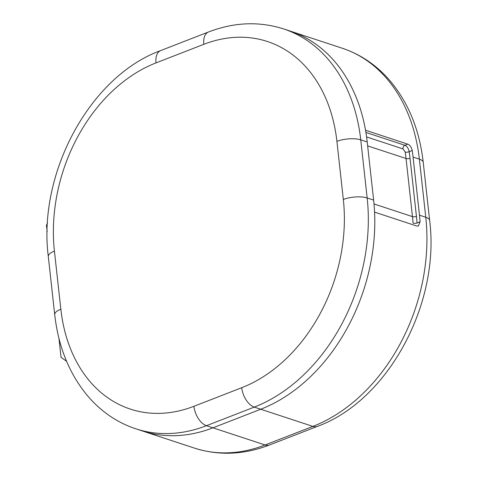 <?xml version="1.0" encoding="UTF-8"?>
<svg xmlns="http://www.w3.org/2000/svg" width="477" height="477" viewBox="0 0 477 477"><rect width="100%" height="100%" fill="white"/><g stroke="black" fill="none" stroke-linecap="round" stroke-linejoin="round"><path stroke-width="0.72" d="M419.48 215.193L413.064 157.076A170.134 126.667 -71.8 0 0 412.223 150.517L409.183 151.704A166.163 123.71 108.2 0 1 410.023 158.263L416.439 216.373A166.163 123.71 108.2 0 1 417.053 223.021L420.1 221.841A170.134 126.667 -71.8 0 0 419.48 215.193L425.776 217.262L419.361 159.151A170.134 126.667 -71.8 0 0 342.17 48.201C360.451 54.318 376.198 64.932 389.405 80.047C408.24 102.173 419.516 129.607 423.23 162.347A17.011 5.933 173.7 0 0 419.361 159.151L413.064 157.076M365.907 132.451L404.89 145.276L407.793 144.149L365.537 130.245A170.134 126.667 -71.8 0 0 290.022 31.035A170.134 126.667 -71.8 0 1 367.212 141.985L373.628 200.101A170.134 126.667 -71.8 0 1 260.746 409.242L212.939 427.815A170.134 126.667 -71.8 0 1 142.253 430.934A170.134 126.667 -71.8 0 0 212.939 427.815L260.746 409.242A170.134 126.667 -71.8 0 0 374.576 212.128L416.832 226.038L418.329 226.026L420.1 221.841M417.053 223.021A2.838 0.918 175.8 0 1 413.07 223.158A163.331 121.599 -71.8 0 0 412.468 216.624L406.052 158.513A163.331 121.599 -71.8 0 0 405.223 152.068L403.029 148.919L366.586 136.929M407.793 144.149C410.041 145.169 411.52 147.292 412.223 150.517M403.029 148.919A2.838 2.111 108.2 0 1 404.89 145.276C407.119 146.314 408.55 148.454 409.183 151.704A2.838 1.055 171.6 0 1 405.223 152.068M47.175 231.762L46.454 225.198L47.503 223.254M66.595 361.327L61.032 357.273L58.939 338.306M410.023 158.263A2.838 0.99 173.7 0 1 406.052 158.513L367.642 145.873M416.439 216.373A2.838 0.99 173.7 0 1 412.468 216.624L374.016 203.971M373.628 200.101L367.159 197.967A170.134 126.667 108.2 0 1 254.271 407.114L312.894 426.402A17.011 9.683 68.8 0 0 317.306 426.414C388.254 400.632 440.319 303.402 429.652 220.463A17.011 5.933 -6.3 0 0 425.776 217.262A170.134 126.667 -71.8 0 1 312.894 426.402L265.087 444.975A17.011 9.683 68.8 0 0 269.499 444.987C243.908 454.825 218.871 455.857 194.401 448.094A170.134 126.667 -71.8 0 0 265.087 444.975L206.469 425.687A170.134 126.667 108.2 0 1 135.784 428.799L194.401 448.094M241.732 387.712A17.011 9.683 68.8 0 0 254.271 407.114L206.469 425.687A17.011 9.683 68.8 0 1 193.93 406.285L241.732 387.712A153.123 113.997 -71.8 0 0 343.327 199.481L336.911 141.371A153.123 113.997 -71.8 0 0 203.822 44.319L156.015 62.892A153.123 113.997 -71.8 0 0 54.426 251.123L60.841 309.233A153.123 113.997 -71.8 0 0 193.93 406.285M342.17 48.201L283.547 28.906A170.134 126.667 108.2 0 1 360.743 139.856L367.159 197.967A17.011 5.933 -6.3 0 0 343.327 199.481M367.212 141.985L360.743 139.856A17.011 5.933 173.7 0 0 336.911 141.371M60.841 309.233A17.011 5.933 173.7 0 0 54.718 314.653L48.302 256.537A17.011 5.933 -6.3 0 1 54.426 251.123M48.302 256.537C37.629 173.598 89.7 76.368 160.648 50.586A17.011 9.683 68.8 0 0 156.015 62.892M160.648 50.586L208.449 32.013A17.011 9.683 68.8 0 0 203.822 44.319M423.23 162.347L429.652 220.463M317.306 426.414L269.499 444.987M54.718 314.653C58.427 347.369 69.69 374.785 88.507 396.906C101.72 412.045 117.479 422.676 135.784 428.799M208.449 32.013C234.046 22.175 259.077 21.143 283.547 28.906"/></g></svg>
